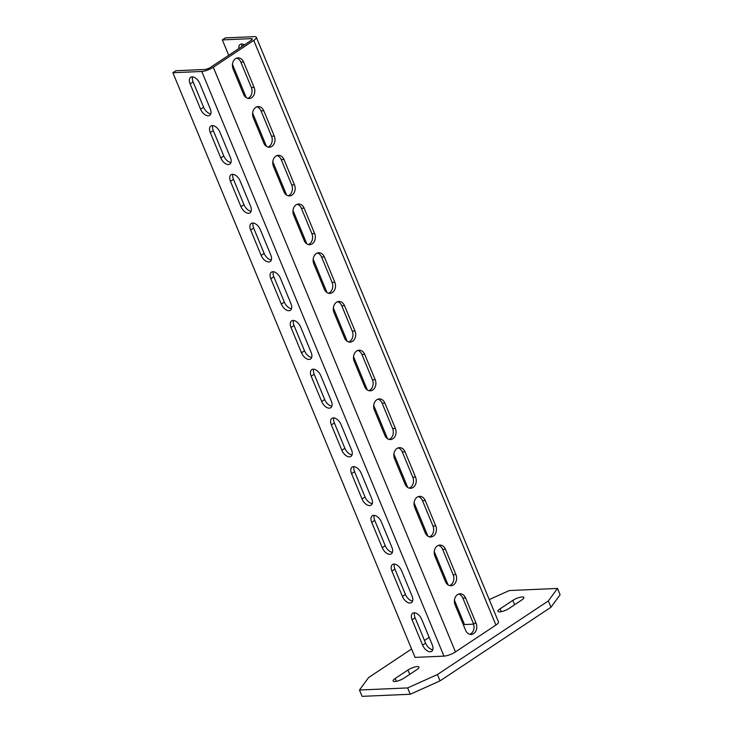 <?xml version="1.0" encoding="UTF-8"?>
<svg xmlns="http://www.w3.org/2000/svg" width="733" height="733" viewBox="0 0 733 733"><rect width="100%" height="100%" fill="white"/><g stroke="black" fill="none" stroke-linecap="round" stroke-linejoin="round"><path stroke-width="1.1" d="M411.589 649.017L368.617 677.549L359.472 690.019L362.093 696.35L410.26 694.252L440.047 680.875L550.969 607.245L560.122 594.775L557.492 588.443L509.325 590.541L489.232 599.567M550.969 607.245L548.348 600.913L557.492 588.443M440.047 680.875L437.427 674.543L548.348 600.913M410.26 694.252L407.64 687.92L437.427 674.543M359.472 690.019L407.64 687.92M461.039 616.196L460.04 616.856M429.171 637.344L424.48 640.468M521.777 599.988A7.11 1.897 -22.5 0 0 523.875 597.459A7.11 1.897 -22.5 0 0 519.624 597.386A7.11 1.897 -22.5 0 0 512.825 600.382L500.089 608.839A7.11 1.897 -22.5 0 0 497.991 611.368A7.11 1.897 -22.5 0 0 502.242 611.441A7.11 1.897 -22.5 0 0 509.041 608.445L521.777 599.988M404.14 678.08A7.11 1.897 157.5 0 1 397.341 681.067A7.11 1.897 157.5 0 1 393.09 680.994A7.11 1.897 157.5 0 1 395.197 678.465L407.933 670.017A7.11 1.897 157.5 0 1 414.722 667.021A7.11 1.897 157.5 0 1 418.974 667.094A7.11 1.897 157.5 0 1 416.875 669.623L404.14 678.08M172.878 72.723L415.061 657.391L443.96 656.127A8.759 2.336 -22.5 0 0 455.459 651.912L495.92 625.047A8.759 2.336 -22.5 0 0 498.504 621.941L256.33 37.282A8.759 2.336 -22.5 0 0 254.232 36.65L225.333 37.914L222.337 39.903L251.236 38.638A4.38 1.173 157.5 0 1 252.28 38.95A4.38 1.173 157.5 0 1 250.988 40.507L210.527 67.363A4.38 1.173 157.5 0 1 204.782 69.479L175.883 70.734L172.878 72.723L201.786 71.468A8.759 2.336 -22.5 0 0 213.285 67.244L253.746 40.388A8.759 2.336 -22.5 0 0 256.33 37.282M454.442 600.263L464.511 624.562L473.6 624.168M412.102 619.816A7.66 4.371 56.4 0 1 412.688 613.228A7.66 4.371 56.4 0 1 421.741 619.394L432.232 644.738A7.66 4.371 56.4 0 1 431.655 651.325A7.66 4.371 56.4 0 1 422.602 645.15L412.102 619.816L415.098 617.827A7.66 4.371 56.4 0 1 414.557 612.797M391.926 571.099A7.66 4.371 56.4 0 1 392.503 564.502A7.66 4.371 56.4 0 1 401.556 570.677L412.047 596.011A7.66 4.371 56.4 0 1 411.47 602.608A7.66 4.371 56.4 0 1 402.417 596.433L391.926 571.099L394.922 569.11A7.66 4.371 56.4 0 1 394.381 564.08M371.741 522.372A7.66 4.371 56.4 0 1 372.318 515.785A7.66 4.371 56.4 0 1 381.38 521.951L391.871 547.294A7.66 4.371 56.4 0 1 391.294 553.882A7.66 4.371 56.4 0 1 382.241 547.707L371.741 522.372L374.737 520.384A7.66 4.371 56.4 0 1 374.196 515.354M351.565 473.655A7.66 4.371 56.4 0 1 352.142 467.058A7.66 4.371 56.4 0 1 361.195 473.234L371.686 498.568A7.66 4.371 56.4 0 1 371.109 505.165A7.66 4.371 56.4 0 1 362.056 498.99L351.565 473.655L354.561 471.667A7.66 4.371 56.4 0 1 354.012 466.637M331.38 424.929A7.66 4.371 56.4 0 1 331.957 418.341A7.66 4.371 56.4 0 1 341.01 424.508L351.51 449.851A7.66 4.371 56.4 0 1 350.924 456.439A7.66 4.371 56.4 0 1 341.871 450.264L331.38 424.929L334.376 422.941A7.66 4.371 56.4 0 1 333.836 417.911M311.195 376.212A7.66 4.371 56.4 0 1 311.782 369.615A7.66 4.371 56.4 0 1 320.834 375.791L331.325 401.125A7.66 4.371 56.4 0 1 330.748 407.722A7.66 4.371 56.4 0 1 321.695 401.547L311.195 376.212L314.191 374.224A7.66 4.371 56.4 0 1 313.651 369.185M291.019 327.486A7.66 4.371 56.4 0 1 291.597 320.898A7.66 4.371 56.4 0 1 300.649 327.065L311.149 352.399A7.66 4.371 56.4 0 1 310.563 358.996A7.66 4.371 56.4 0 1 301.51 352.82L291.019 327.486L294.015 325.498A7.66 4.371 56.4 0 1 293.475 320.468M270.834 278.769A7.66 4.371 56.4 0 1 271.412 272.172A7.66 4.371 56.4 0 1 280.473 278.348L290.964 303.682A7.66 4.371 56.4 0 1 290.387 310.279A7.66 4.371 56.4 0 1 281.335 304.103L270.834 278.769L273.83 276.781A7.66 4.371 56.4 0 1 273.29 271.741M250.659 230.043A7.66 4.371 56.4 0 1 251.236 223.455A7.66 4.371 56.4 0 1 260.288 229.621L270.779 254.956A7.66 4.371 56.4 0 1 270.202 261.553A7.66 4.371 56.4 0 1 261.15 255.377L250.659 230.043L253.655 228.055A7.66 4.371 56.4 0 1 253.114 223.024M230.474 181.326A7.66 4.371 56.4 0 1 231.051 174.729A7.66 4.371 56.4 0 1 240.103 180.904L250.604 206.239A7.66 4.371 56.4 0 1 250.026 212.827A7.66 4.371 56.4 0 1 240.965 206.66L230.474 181.326L233.47 179.338A7.66 4.371 56.4 0 1 232.929 174.298M210.289 132.6A7.66 4.371 56.4 0 1 210.875 126.012A7.66 4.371 56.4 0 1 219.927 132.178L230.419 157.513A7.66 4.371 56.4 0 1 229.841 164.11A7.66 4.371 56.4 0 1 220.789 157.934L210.289 132.6L213.294 130.611A7.66 4.371 56.4 0 1 212.744 125.581M190.113 83.883A7.66 4.371 56.4 0 1 190.69 77.286A7.66 4.371 56.4 0 1 199.743 83.461L210.243 108.796A7.66 4.371 56.4 0 1 209.656 115.383A7.66 4.371 56.4 0 1 200.604 109.217L190.113 83.883L193.109 81.885A7.66 4.371 56.4 0 1 192.568 76.855M432.772 649.768A7.66 4.371 56.4 0 1 425.598 643.162L415.098 617.827M412.597 601.042A7.66 4.371 56.4 0 1 405.413 594.445L394.922 569.11M392.412 552.325A7.66 4.371 56.4 0 1 385.237 545.719L374.737 520.384M372.236 503.598A7.66 4.371 56.4 0 1 365.052 497.001L354.561 471.667M352.051 454.881A7.66 4.371 56.4 0 1 344.867 448.275L334.376 422.941M331.866 406.155A7.66 4.371 56.4 0 1 324.692 399.558L314.191 374.224M311.69 357.438A7.66 4.371 56.4 0 1 304.507 350.832L294.015 325.498M291.505 308.712A7.66 4.371 56.4 0 1 284.331 302.115L273.83 276.781M271.329 259.995A7.66 4.371 56.4 0 1 264.146 253.389L253.655 228.055M251.144 211.269A7.66 4.371 56.4 0 1 243.961 204.672L233.47 179.338M230.959 162.552A7.66 4.371 56.4 0 1 223.785 155.946L213.294 130.611M210.783 113.826A7.66 4.371 56.4 0 1 203.6 107.229L193.109 81.885M476.084 623.307A7.66 5.956 -92.5 0 1 471.172 634.439A7.66 5.956 -92.5 0 1 465.602 630.27L455.101 604.936A7.66 5.956 -92.5 0 1 460.012 593.794A7.66 5.956 -92.5 0 1 465.592 597.972L476.084 623.307L473.335 623.426L462.844 598.091A7.66 5.956 -92.5 0 0 458.647 594.069M473.335 623.426A7.66 5.956 -92.5 0 1 469.789 634.292M449.613 585.566A7.66 5.956 87.5 0 0 453.15 574.699L442.659 549.365A7.66 5.956 87.5 0 0 438.462 545.343M429.428 536.849A7.66 5.956 87.5 0 0 432.974 525.982L422.483 500.648A7.66 5.956 87.5 0 0 418.286 496.617M409.243 488.123A7.66 5.956 87.5 0 0 412.789 477.256L402.298 451.922A7.66 5.956 87.5 0 0 398.101 447.9M389.067 439.406A7.66 5.956 87.5 0 0 392.613 428.539L382.113 403.205A7.66 5.956 87.5 0 0 377.926 399.173M368.882 390.68A7.66 5.956 87.5 0 0 372.428 379.813L361.937 354.479A7.66 5.956 87.5 0 0 357.741 350.456M348.706 341.963A7.66 5.956 87.5 0 0 352.252 331.096L341.752 305.762A7.66 5.956 87.5 0 0 337.565 301.73M328.521 293.237A7.66 5.956 87.5 0 0 332.067 282.37L321.576 257.036A7.66 5.956 87.5 0 0 317.38 253.013M308.346 244.52A7.66 5.956 87.5 0 0 311.882 233.653L301.391 208.319A7.66 5.956 87.5 0 0 297.195 204.287M288.161 195.793A7.66 5.956 87.5 0 0 291.707 184.927L281.206 159.592A7.66 5.956 87.5 0 0 277.019 155.57M267.976 147.076A7.66 5.956 87.5 0 0 271.522 136.21L261.03 110.875A7.66 5.956 87.5 0 0 256.834 106.844M247.8 98.35A7.66 5.956 87.5 0 0 251.346 87.484L240.845 62.149A7.66 5.956 87.5 0 0 236.658 58.127M448.074 584.888L434.266 551.537M427.898 536.162L414.081 502.82M407.713 487.445L393.905 454.094M387.528 438.719L373.72 405.376M367.352 390.002L353.535 356.65M347.167 341.276L333.359 307.933M326.991 292.559L313.174 259.207M306.806 243.832L292.998 210.49M286.621 195.115L272.813 161.764M266.446 146.389L252.628 113.047M246.261 97.672L232.453 64.321M228.714 55.296L222.337 39.903M238.866 48.561A7.66 4.371 56.4 0 1 240.14 44.456A7.66 4.371 56.4 0 1 244.419 44.869M241.863 46.564A7.66 4.371 56.4 0 1 242.018 44.035M445.417 549.246A7.66 5.956 87.5 0 0 439.837 545.077A7.66 5.956 87.5 0 0 434.926 556.21L445.417 581.544A7.66 5.956 87.5 0 0 450.997 585.722A7.66 5.956 87.5 0 0 455.908 574.58L445.417 549.246L442.659 549.365M425.232 500.529A7.66 5.956 87.5 0 0 419.652 496.351A7.66 5.956 87.5 0 0 414.741 507.493L425.232 532.827A7.66 5.956 87.5 0 0 430.812 536.996A7.66 5.956 87.5 0 0 435.723 525.863L425.232 500.529L422.483 500.648M405.047 451.803A7.66 5.956 87.5 0 0 399.467 447.634A7.66 5.956 87.5 0 0 394.556 458.766L405.056 484.101A7.66 5.956 87.5 0 0 410.636 488.279A7.66 5.956 87.5 0 0 415.547 477.137L405.047 451.803L402.298 451.922M384.871 403.086A7.66 5.956 87.5 0 0 379.291 398.908A7.66 5.956 87.5 0 0 374.38 410.049L384.871 435.384A7.66 5.956 87.5 0 0 390.451 439.553A7.66 5.956 87.5 0 0 395.362 428.42L384.871 403.086L382.113 403.205M364.686 354.36A7.66 5.956 87.5 0 0 359.106 350.191A7.66 5.956 87.5 0 0 354.195 361.323L364.695 386.658A7.66 5.956 87.5 0 0 370.266 390.826A7.66 5.956 87.5 0 0 375.186 379.694L364.686 354.36L361.937 354.479M344.51 305.643A7.66 5.956 87.5 0 0 338.93 301.465A7.66 5.956 87.5 0 0 334.019 312.606L344.51 337.94A7.66 5.956 87.5 0 0 350.09 342.109A7.66 5.956 87.5 0 0 355.001 330.977L344.51 305.643L341.752 305.762M324.325 256.916A7.66 5.956 87.5 0 0 318.745 252.748A7.66 5.956 87.5 0 0 313.834 263.88L324.325 289.214A7.66 5.956 87.5 0 0 329.905 293.383A7.66 5.956 87.5 0 0 334.816 282.251L324.325 256.916L321.576 257.036M304.14 208.199A7.66 5.956 87.5 0 0 298.569 204.021A7.66 5.956 87.5 0 0 293.658 215.154L304.149 240.497A7.66 5.956 87.5 0 0 309.729 244.666A7.66 5.956 87.5 0 0 314.64 233.534L304.14 208.199L301.391 208.319M283.964 159.473A7.66 5.956 87.5 0 0 278.384 155.304A7.66 5.956 87.5 0 0 273.473 166.437L283.964 191.771A7.66 5.956 87.5 0 0 289.544 195.94A7.66 5.956 87.5 0 0 294.455 184.808L283.964 159.473L281.206 159.592M263.779 110.747A7.66 5.956 87.5 0 0 258.199 106.578A7.66 5.956 87.5 0 0 253.288 117.711L263.788 143.054A7.66 5.956 87.5 0 0 269.368 147.223A7.66 5.956 87.5 0 0 274.279 136.091L263.779 110.747L261.03 110.875M243.603 62.03A7.66 5.956 87.5 0 0 238.023 57.861A7.66 5.956 87.5 0 0 233.112 68.994L243.603 94.328A7.66 5.956 87.5 0 0 249.183 98.497A7.66 5.956 87.5 0 0 254.094 87.364L243.603 62.03L240.845 62.149M512.825 600.382L514.63 604.734M500.089 608.839L501.262 611.67M395.197 678.465L396.37 681.296M407.933 670.017L409.738 674.36M443.96 656.127L201.786 71.468M251.767 39.921L251.236 38.638M495.92 625.047L253.746 40.388M455.459 651.912L213.285 67.244M465.592 597.972L462.844 598.091M455.908 574.58L453.15 574.699M435.723 525.863L432.974 525.982M415.547 477.137L412.789 477.256M395.362 428.42L392.613 428.539M375.186 379.694L372.428 379.813M355.001 330.977L352.252 331.096M334.816 282.251L332.067 282.37M314.64 233.534L311.882 233.653M294.455 184.808L291.707 184.927M274.279 136.091L271.522 136.21M254.094 87.364L251.346 87.484M425.598 643.162L422.602 645.15M405.413 594.445L402.417 596.433M385.237 545.719L382.241 547.707M365.052 497.001L362.056 498.99M344.867 448.275L341.871 450.264M324.692 399.558L321.695 401.547M304.507 350.832L301.51 352.82M284.331 302.115L281.335 304.103M264.146 253.389L261.15 255.377M243.961 204.672L240.965 206.66M223.785 155.946L220.789 157.934M203.6 107.229L200.604 109.217"/></g></svg>
